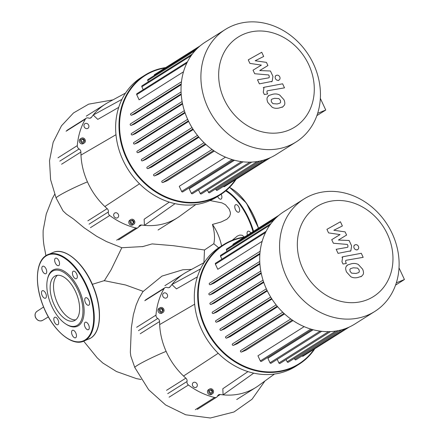 <?xml version="1.0" encoding="UTF-8"?>
<svg xmlns="http://www.w3.org/2000/svg" width="440" height="440" viewBox="0 0 440 440"><rect width="100%" height="100%" fill="white"/><g stroke="black" fill="none" stroke-linecap="round" stroke-linejoin="round"><path stroke-width="0.66" d="M396.325 282.843L404.432 279.527L395.56 285.115M399.02 267.872L404.432 279.527M303.908 199.034L284.042 211.563A66.451 56.909 57.8 0 0 266.613 289.432A66.451 56.909 57.8 0 0 354.926 323.978L374.792 311.449A66.451 56.909 57.8 0 0 392.222 233.58A66.451 56.909 57.8 0 0 303.908 199.034A66.451 56.909 57.8 0 0 286.479 276.909A66.451 56.909 57.8 0 0 374.792 311.449M302.858 268.912A53.158 45.529 -122.2 0 1 322.839 203.506A53.158 45.529 -122.2 0 1 387.448 234.251A53.158 45.529 -122.2 0 1 367.472 299.657A53.158 45.529 -122.2 0 1 302.858 268.912M313.187 329.742L267.899 358.298L269.984 362.78A0.853 0.732 -122.2 0 0 271.117 363.22L321.717 331.315M304.178 326.645L257.934 355.806L260.321 360.938A0.853 0.732 -122.2 0 0 261.448 361.383L312.098 329.445M240.834 350.466A0.853 0.732 57.8 0 0 241.549 352.011L246.07 350.158L293.013 320.557M232.645 343.811A0.853 0.732 57.8 0 0 233.36 345.351L237.303 343.734L284.57 313.929M225.902 336.562A0.853 0.732 57.8 0 0 226.617 338.102L230.208 336.627L277.635 306.724M220.369 328.812A0.853 0.732 57.8 0 0 221.084 330.358L224.45 328.977L271.931 299.035M215.93 320.617A0.853 0.732 57.8 0 0 216.645 322.157L219.874 320.837L267.322 290.917M263.565 281.82L213.274 313.527L216.431 312.235L263.758 282.392M261.129 272.833L210.997 304.447L214.154 303.155L261.261 273.449M259.853 263.389L209.924 294.872L213.174 293.541L259.903 264.077M259.93 253.413L210.309 284.702L213.785 283.277L259.87 254.221M266.123 231.319L215.622 263.164A0.853 0.732 57.8 0 0 215.397 264.165L217.778 269.297L262.158 241.318M276.018 217.882L226.666 249.002A0.853 0.732 57.8 0 0 226.441 249.997L227.046 251.295M270.969 223.597L220.759 255.261A0.853 0.732 57.8 0 0 220.539 256.256L221.903 259.204M210.309 284.702A0.853 0.732 -122.2 0 1 209.594 283.162M209.924 294.872A0.853 0.732 -122.2 0 1 209.209 293.332M210.997 304.447A0.853 0.732 -122.2 0 1 210.281 302.907M213.274 313.527A0.853 0.732 -122.2 0 1 212.559 311.988M278.817 215.358L233.206 244.118A0.853 0.732 57.8 0 0 232.953 245.036M330.495 331.584L280.016 363.413A0.853 0.732 -122.2 0 1 278.883 362.973L277.211 359.375M338.481 330.572L288.272 362.23A0.853 0.732 -122.2 0 1 287.144 361.79L286.11 359.568M341.704 329.797L294.822 359.359A0.853 0.732 57.8 0 0 295.955 359.799L345.395 328.625M294.822 359.359L294.371 358.386M302.082 355.938A0.853 0.732 57.8 0 0 303.077 356.164L349.25 327.052M359.299 271.86L359.111 269.841L357.55 268.087L353.304 267.806L350.609 268.609L349.894 269.401L350.064 271.392L351.643 273.174L355.922 273.449L358.584 272.657L359.299 271.86M358.386 264.545C356.406 263.434 354.084 263.17 351.417 263.753L347.627 264.952L346.132 266.646C345.422 267.817 345.554 269.599 346.527 271.997L350.807 276.716C352.781 277.832 355.113 278.091 357.803 277.503L361.565 276.309L363.061 274.615C363.764 273.433 363.627 271.639 362.654 269.231L358.386 264.545M361.295 253.292L342.716 256.779L341.952 261.723L343.024 264.033L346.352 263.461L345.631 261.905L345.752 260.436L346.385 260.221L363.176 257.345L361.295 253.292M357.418 249.711C358.672 249.029 359.013 247.913 358.441 246.362C357.621 244.915 356.521 244.393 355.135 244.789C353.881 245.471 353.54 246.587 354.112 248.138C354.932 249.585 356.037 250.107 357.418 249.711L356.945 250.041M355.135 244.789L354.041 245.448M328.57 232.892L340.038 234.591L331.722 239.69L333.366 243.232L347.358 244.442L347.947 245.707L347.82 247.17L347.199 247.385L336.177 249.304L338.058 253.358L350.861 250.822L351.62 245.867L349.118 240.499L338.399 240.059L346.588 235.054L345.12 231.886L333.845 230.247L342.37 225.962L340.428 221.777L326.925 229.345L328.57 232.892M317.647 113.344L325.754 110.028L316.882 115.616M320.342 98.373L325.754 110.028M92.34 284.323L104.214 280.654L125.559 284.977L143.165 291.33M143.011 246.554L121.809 247.731L111.062 269.863M203.935 262.713L204.496 249.986L173.096 245.669L152.108 243.903M165.561 351.604A22.88 1.755 -24.9 0 0 144.689 361.268A22.88 1.755 -24.9 0 0 134.811 367.538L130.812 356.048L130.339 352.297L131.357 327.641L133.353 314.798L136.142 304.992L138.985 298.359L142.874 291.687M121.809 247.731L106.563 241.604L96.734 236.335L84.112 227.772L73.529 219.016L66.352 214.055L63.014 210.87M218.669 247.786L213.791 243.744L204.496 249.986M213.791 243.744C215.061 238.288 214.61 231.853 212.448 224.433L221.095 222.013L227.013 219.159L229.598 216.464L230.395 213.901L230.34 212.328L229.202 209.049L225.495 204.754L221.958 202.873L210.04 200.569M244.409 237.056L242.127 235.23L239.767 235.07L237.32 236.082L232.188 240.29M221.562 245.922A30.734 15.692 -112.3 0 0 212.448 224.433M298.975 364.293L295.625 366.405A70.708 60.555 -122.2 0 1 201.652 329.648A70.708 60.555 -122.2 0 1 220.198 246.78L223.548 244.673A70.708 60.555 57.8 0 0 205.002 327.536A70.708 60.555 57.8 0 0 298.975 364.293A70.708 60.555 57.8 0 0 314.815 348.766M244.387 237.072A70.708 60.555 57.8 0 0 223.548 244.673M314.116 349.201A70.285 60.192 -122.2 0 1 205.524 327.277A70.285 60.192 -122.2 0 1 243.689 237.512M208.852 392.266A2.767 2.37 -122.2 0 1 209.578 389.021A2.767 2.37 -122.2 0 1 213.257 390.462A2.767 2.37 -122.2 0 1 212.531 393.701A2.767 2.37 -122.2 0 1 208.852 392.266M212.531 393.701L211.415 394.405A2.767 2.37 -122.2 0 1 207.735 392.97A2.767 2.37 -122.2 0 1 208.461 389.725L209.578 389.021M160.397 307.566A2.767 2.37 -122.2 0 1 163.669 308.985A2.767 2.37 -122.2 0 1 163.037 312.416A2.767 2.37 -122.2 0 1 162.718 312.576A2.767 2.37 -122.2 0 1 159.445 311.157A2.767 2.37 -122.2 0 1 160.083 307.731A2.767 2.37 -122.2 0 1 160.397 307.566M163.037 312.416L161.92 313.12A2.767 2.37 -122.2 0 1 161.601 313.28A2.767 2.37 -122.2 0 1 158.329 311.861A2.767 2.37 -122.2 0 1 158.966 308.435L160.083 307.731M167.316 294.586A2.767 2.37 -122.2 0 1 166.59 297.831A2.767 2.37 -122.2 0 1 162.91 296.395A2.767 2.37 -122.2 0 1 163.636 293.15A2.767 2.37 -122.2 0 1 167.316 294.586M193.677 382.377A2.767 2.37 -122.2 0 1 196.95 383.796A2.767 2.37 -122.2 0 1 196.317 387.222A2.767 2.37 -122.2 0 1 196.004 387.387A2.767 2.37 -122.2 0 1 192.731 385.968A2.767 2.37 -122.2 0 1 193.364 382.536A2.767 2.37 -122.2 0 1 193.677 382.377M163.218 310.387L162.333 311.74L160.672 311.427L159.902 309.76L160.781 308.402L162.443 308.715L163.218 310.387L162.657 310.739L161.882 309.067L160.518 308.809M162.443 308.715L161.882 309.067M162.041 311.685L162.657 310.739M211.118 389.615L212.526 390.759L212.46 392.507L210.991 393.107L209.589 391.963L209.649 390.22L211.118 389.615L209.649 390.341M211.904 392.733L211.965 391.111L210.562 389.966M212.526 390.759L211.965 391.111M194.651 304.211L159.654 324.583A67.304 57.64 -122.2 0 1 159.577 321.547A3.196 2.734 57.8 0 0 157.773 318.461A3.196 2.734 -122.2 0 1 155.98 315.117L136.659 327.294M218.207 353.282L183.53 376.03A67.304 57.64 -122.2 0 1 159.654 324.583M253.732 373.142L223.097 394.856L222.816 388.74L247.979 371.608M259.061 385.27A67.304 57.64 -122.2 0 1 258.748 385.5A67.304 57.64 -122.2 0 1 256.02 387.349A67.304 57.64 -122.2 0 1 223.097 394.856A67.304 57.64 -122.2 0 1 220.242 394.51A3.196 2.734 57.8 0 0 218.543 394.851A3.196 2.734 57.8 0 0 217.58 396.022A3.196 2.734 -122.2 0 1 216.612 397.199A3.196 2.734 -122.2 0 1 214.665 397.491L195.349 409.673M169.097 397.183L188.419 385A3.196 2.734 -122.2 0 1 187.028 381.486A3.196 2.734 57.8 0 0 185.851 378.142A67.304 57.64 -122.2 0 1 183.53 376.03M188.419 385A71.561 61.287 57.8 0 0 214.665 397.491M197.401 276.859L176.468 288.888L171.886 284.532A67.304 57.64 -122.2 0 1 184.228 273.493A67.304 57.64 -122.2 0 1 187.083 271.821L204.177 262.581M144.777 300.724L164.098 288.541A3.196 2.734 -122.2 0 1 164.896 287.711A3.196 2.734 -122.2 0 1 167.222 287.534A3.196 2.734 57.8 0 0 169.548 287.364A3.196 2.734 57.8 0 0 170.214 286.737A67.304 57.64 -122.2 0 1 171.886 284.532L200.602 268.868M164.098 288.541A71.561 61.287 57.8 0 0 155.98 315.117M57.448 275.275A24.343 12.43 -112.3 0 0 57.64 303.562A24.343 12.43 -112.3 0 0 75.708 319.836M75.515 291.544A24.343 12.43 -112.3 0 0 55.66 275.721A24.343 12.43 -112.3 0 0 54.252 304.953A24.343 12.43 -112.3 0 0 74.113 320.777A24.343 12.43 -112.3 0 0 75.515 291.544M65.615 323.879L66.314 324.33A30.668 15.659 -112.3 0 0 82.797 319.798A30.668 15.659 -112.3 0 0 78.953 289.526A30.668 15.659 -112.3 0 0 60.902 269.654A30.668 15.659 -112.3 0 0 47.602 278.663L47.421 279.477A29.816 15.224 -112.3 0 0 51.865 306.46A29.816 15.224 -112.3 0 0 65.615 323.879A29.816 15.224 -112.3 0 0 81.642 319.468A29.816 15.224 -112.3 0 0 77.902 290.037A29.816 15.224 -112.3 0 0 60.357 270.721A29.816 15.224 -112.3 0 0 47.421 279.477M54.555 317.334A4.048 2.068 -112.3 0 0 54.412 321.943A4.048 2.068 -112.3 0 0 57.788 324.736A4.048 2.068 -112.3 0 0 57.954 324.649A4.048 2.068 -112.3 0 0 58.096 320.04A4.048 2.068 -112.3 0 0 54.72 317.245A4.048 2.068 -112.3 0 0 54.555 317.334M71.572 332.244A4.048 2.068 -112.3 0 0 72.941 336.336A4.048 2.068 -112.3 0 0 75.559 337.788A4.048 2.068 -112.3 0 0 76.472 335.841A4.048 2.068 -112.3 0 0 75.103 331.749A4.048 2.068 -112.3 0 0 72.49 330.297A4.048 2.068 -112.3 0 0 71.572 332.244M85.069 327.074A4.048 2.068 -112.3 0 0 88.368 329.709A4.048 2.068 -112.3 0 0 88.605 324.847A4.048 2.068 -112.3 0 0 85.305 322.218A4.048 2.068 -112.3 0 0 85.069 327.074M87.137 304.86A4.048 2.068 -112.3 0 0 88.721 305.228A4.048 2.068 -112.3 0 0 89.507 302.027A4.048 2.068 -112.3 0 0 87.236 298.111A4.048 2.068 -112.3 0 0 85.651 297.743A4.048 2.068 -112.3 0 0 84.865 300.944A4.048 2.068 -112.3 0 0 87.137 304.86M76.571 278.608A4.048 2.068 -112.3 0 0 76.709 273.999A4.048 2.068 -112.3 0 0 73.337 271.205A4.048 2.068 -112.3 0 0 73.172 271.293A4.048 2.068 -112.3 0 0 73.029 275.902A4.048 2.068 -112.3 0 0 76.406 278.696A4.048 2.068 -112.3 0 0 76.571 278.608M59.549 263.703A4.048 2.068 -112.3 0 0 58.179 259.606A4.048 2.068 -112.3 0 0 55.567 258.154A4.048 2.068 -112.3 0 0 54.648 260.101A4.048 2.068 -112.3 0 0 56.017 264.198A4.048 2.068 -112.3 0 0 58.636 265.645A4.048 2.068 -112.3 0 0 59.549 263.703M46.052 268.868A4.048 2.068 -112.3 0 0 42.752 266.233A4.048 2.068 -112.3 0 0 42.521 271.095A4.048 2.068 -112.3 0 0 45.821 273.724A4.048 2.068 -112.3 0 0 46.052 268.868M43.983 291.082A4.048 2.068 -112.3 0 0 42.4 290.714A4.048 2.068 -112.3 0 0 41.613 293.915A4.048 2.068 -112.3 0 0 43.89 297.831A4.048 2.068 -112.3 0 0 45.469 298.199A4.048 2.068 -112.3 0 0 46.255 294.998A4.048 2.068 -112.3 0 0 43.983 291.082M247.401 235.169A4.048 2.068 67.7 0 1 247.995 231.22A4.048 2.068 67.7 0 1 249.574 231.594A4.048 2.068 67.7 0 1 250.833 233.007M238.909 212.091A4.048 2.068 67.7 0 1 238.744 212.179A4.048 2.068 67.7 0 1 235.367 209.38A4.048 2.068 67.7 0 1 235.51 204.771A4.048 2.068 67.7 0 1 235.675 204.688A4.048 2.068 67.7 0 1 239.052 207.482A4.048 2.068 67.7 0 1 238.909 212.091M221.188 194.222A4.048 2.068 67.7 0 1 221.892 197.181A4.048 2.068 67.7 0 1 220.974 199.128A4.048 2.068 67.7 0 1 217.657 196.46M220.297 194.794L216.948 196.906A70.708 60.555 -122.2 0 1 122.975 160.149A70.708 60.555 -122.2 0 1 141.521 77.286L144.87 75.174A70.708 60.555 57.8 0 0 126.324 158.037A70.708 60.555 57.8 0 0 220.297 194.794A70.708 60.555 57.8 0 0 236.137 179.267M165.704 67.573A70.708 60.555 57.8 0 0 144.87 75.174M235.439 179.707A70.285 60.192 -122.2 0 1 126.847 157.779A70.285 60.192 -122.2 0 1 165.011 68.013M130.174 222.767A2.767 2.37 -122.2 0 1 130.9 219.522A2.767 2.37 -122.2 0 1 134.579 220.963A2.767 2.37 -122.2 0 1 133.854 224.208A2.767 2.37 -122.2 0 1 130.174 222.767M133.854 224.208L132.737 224.912A2.767 2.37 -122.2 0 1 129.058 223.471A2.767 2.37 -122.2 0 1 129.784 220.226L130.9 219.522M81.719 138.072A2.767 2.37 -122.2 0 1 84.992 139.486A2.767 2.37 -122.2 0 1 84.354 142.918A2.767 2.37 -122.2 0 1 84.04 143.077A2.767 2.37 -122.2 0 1 80.767 141.663A2.767 2.37 -122.2 0 1 81.4 138.232A2.767 2.37 -122.2 0 1 81.719 138.072M84.354 142.918L83.237 143.621A2.767 2.37 -122.2 0 1 82.924 143.781A2.767 2.37 -122.2 0 1 79.651 142.362A2.767 2.37 -122.2 0 1 80.284 138.936L81.4 138.232M88.638 125.092A2.767 2.37 -122.2 0 1 87.907 128.337A2.767 2.37 -122.2 0 1 84.227 126.896A2.767 2.37 -122.2 0 1 84.953 123.651A2.767 2.37 -122.2 0 1 88.638 125.092M115 212.878A2.767 2.37 -122.2 0 1 118.272 214.297A2.767 2.37 -122.2 0 1 117.639 217.723A2.767 2.37 -122.2 0 1 117.326 217.888A2.767 2.37 -122.2 0 1 114.054 216.469A2.767 2.37 -122.2 0 1 114.686 213.043A2.767 2.37 -122.2 0 1 115 212.878M84.535 140.888L83.655 142.241L81.994 141.928L81.219 140.261L82.104 138.908L83.765 139.222L84.535 140.888L83.98 141.24L83.204 139.574L81.84 139.315M83.765 139.222L83.204 139.574M83.364 142.186L83.98 141.24M132.44 220.121L133.843 221.265L133.782 223.009L132.314 223.608L130.911 222.464L130.972 220.721L132.44 220.121L130.966 220.847M133.227 223.234L133.287 221.617L131.885 220.473M133.843 221.265L133.287 221.617M115.968 134.712L80.971 155.084A67.304 57.64 -122.2 0 1 80.9 152.053A3.196 2.734 57.8 0 0 79.096 148.968A3.196 2.734 -122.2 0 1 77.303 145.618L57.981 157.801M139.53 183.782L104.852 206.531A67.304 57.64 -122.2 0 1 80.971 155.084M175.048 203.643L144.419 225.357L144.139 219.241L169.301 202.109M180.384 215.771A67.304 57.64 -122.2 0 1 180.07 216.002A67.304 57.64 -122.2 0 1 177.342 217.85A67.304 57.64 -122.2 0 1 144.419 225.357A67.304 57.64 -122.2 0 1 141.565 225.011A3.196 2.734 57.8 0 0 139.865 225.352A3.196 2.734 57.8 0 0 138.903 226.529A3.196 2.734 -122.2 0 1 137.935 227.7A3.196 2.734 -122.2 0 1 135.988 227.992L116.672 240.174M90.42 227.684L109.742 215.501A3.196 2.734 -122.2 0 1 108.35 211.987A3.196 2.734 57.8 0 0 107.173 208.648A67.304 57.64 -122.2 0 1 104.852 206.531M109.742 215.501A71.561 61.287 57.8 0 0 135.988 227.992M118.718 107.36L97.79 119.389L93.209 115.033A67.304 57.64 -122.2 0 1 105.55 103.994A67.304 57.64 -122.2 0 1 108.4 102.328L125.499 93.082M66.099 131.225L85.415 119.047A3.196 2.734 -122.2 0 1 86.213 118.212A3.196 2.734 -122.2 0 1 88.545 118.041A3.196 2.734 57.8 0 0 90.871 117.865A3.196 2.734 57.8 0 0 91.537 117.238A67.304 57.64 -122.2 0 1 93.209 115.033L121.924 99.368M85.415 119.047A71.561 61.287 57.8 0 0 77.303 145.618M225.231 29.535L205.365 42.064A66.451 56.909 57.8 0 0 187.935 119.933A66.451 56.909 57.8 0 0 276.249 154.479L296.115 141.955A66.451 56.909 57.8 0 0 313.544 64.081A66.451 56.909 57.8 0 0 225.231 29.535A66.451 56.909 57.8 0 0 207.801 107.41A66.451 56.909 57.8 0 0 296.115 141.955M224.18 99.418A53.158 45.529 -122.2 0 1 244.162 34.012A53.158 45.529 -122.2 0 1 308.77 64.752A53.158 45.529 -122.2 0 1 288.789 130.163A53.158 45.529 -122.2 0 1 224.18 99.418M234.509 160.243L189.222 188.799L191.306 193.281A0.853 0.732 -122.2 0 0 192.434 193.727L243.034 161.821M225.5 157.146L179.256 186.307L181.638 191.439A0.853 0.732 -122.2 0 0 182.771 191.884L233.42 159.951M162.156 180.972A0.853 0.732 57.8 0 0 162.871 182.512L167.393 180.659L214.335 151.058M153.967 174.312A0.853 0.732 57.8 0 0 154.682 175.857L158.626 174.24L205.893 144.436M147.224 167.062A0.853 0.732 57.8 0 0 147.939 168.603L151.531 167.134L198.957 137.225M141.691 159.319A0.853 0.732 57.8 0 0 142.406 160.859L145.767 159.478L193.254 129.536M137.253 151.124A0.853 0.732 57.8 0 0 137.968 152.663L141.191 151.338L188.645 121.418M184.882 112.321L134.596 144.029L137.748 142.736L185.081 112.893M182.452 103.34L132.314 134.954L135.476 133.656L182.584 103.956M181.176 93.891L131.246 125.373L134.497 124.042L181.225 94.578M181.253 83.913L131.632 115.203L135.108 113.779L181.192 84.722M187.446 61.826L136.945 93.671A0.853 0.732 57.8 0 0 136.719 94.666L139.101 99.803L183.48 71.819M197.34 48.384L147.989 79.503A0.853 0.732 57.8 0 0 147.763 80.504L148.363 81.802M192.291 54.098L142.082 85.762A0.853 0.732 57.8 0 0 141.856 86.757L143.226 89.705M131.632 115.203A0.853 0.732 -122.2 0 1 130.917 113.663M131.246 125.373A0.853 0.732 -122.2 0 1 130.532 123.833M132.314 134.954A0.853 0.732 -122.2 0 1 131.599 133.408M134.596 144.029A0.853 0.732 -122.2 0 1 133.881 142.489M200.139 45.859L154.528 74.618A0.853 0.732 57.8 0 0 154.275 75.537M251.818 162.085L201.333 193.919A0.853 0.732 -122.2 0 1 200.206 193.474L198.534 189.882M259.804 161.073L209.594 192.731A0.853 0.732 -122.2 0 1 208.461 192.291L207.433 190.069M263.027 160.298L216.145 189.86A0.853 0.732 57.8 0 0 217.278 190.306L266.717 159.132M216.145 189.86L215.694 188.887M223.405 186.439A0.853 0.732 57.8 0 0 224.4 186.665L270.572 157.553M280.621 102.361L280.434 100.342L278.872 98.593L274.621 98.307L271.931 99.11L271.216 99.902L271.387 101.893L272.965 103.675L277.244 103.95L279.901 103.158L280.621 102.361M279.708 95.046C277.728 93.934 275.402 93.671 272.74 94.254L268.95 95.453L267.454 97.147C266.745 98.318 266.877 100.1 267.845 102.498L272.129 107.217C274.103 108.334 276.436 108.592 279.125 108.004L282.887 106.816L284.383 105.116C285.087 103.939 284.95 102.141 283.976 99.737L279.708 95.046M282.618 83.798L264.038 87.279L263.274 92.224L264.346 94.534L267.674 93.962L266.948 92.406L267.075 90.943L267.707 90.728L284.499 87.852L282.618 83.798M278.74 80.212C279.994 79.53 280.335 78.413 279.763 76.863C278.944 75.416 277.844 74.894 276.457 75.295C275.204 75.977 274.863 77.088 275.435 78.639C276.254 80.086 277.36 80.608 278.74 80.212L278.267 80.547M276.457 75.295L275.363 75.95M249.893 63.393L261.36 65.098L253.044 70.191L254.689 73.733L268.68 74.949L269.269 76.208L269.143 77.671L268.521 77.891L257.499 79.805L259.38 83.859L272.184 81.329L272.943 76.368L270.44 71L259.716 70.559L267.911 65.555L266.442 62.387L255.162 60.753L263.692 56.463L261.751 52.278L248.248 59.851L249.893 63.393M273.895 220.077L226.441 249.997M269.819 225.181L220.539 256.256M265.502 232.568L215.397 264.165M320.177 331.127L269.984 362.78M328.565 331.645L278.883 362.973M335.918 331.034L287.144 361.79M310.844 329.082L260.321 360.938M267.058 290.373L216.645 322.157M271.59 298.507L221.084 330.358M277.2 306.207L226.617 338.102M284.009 313.412L233.36 345.351M292.254 320.04L241.549 352.011M42.691 320.342C39.748 321.596 37.378 320.683 35.569 317.614C34.535 314.996 35.013 312.901 37.004 311.322A5.33 4.565 57.8 0 0 35.662 317.537A5.33 4.565 57.8 0 0 42.141 320.617A5.33 4.565 57.8 0 0 42.691 320.342L48.362 316.899M63.03 210.903L56.133 198.038A22.88 1.755 -24.9 0 1 66.011 191.774A22.88 1.755 -24.9 0 1 86.878 182.105M217.476 396.253L220.242 394.51M170.214 286.737L168.696 287.694M140.261 333.729L159.577 321.547M157.773 318.461L138.457 330.644M185.851 378.142L166.529 390.324M167.712 393.668L187.028 381.486M88.748 339.108A46.855 23.92 -112.3 0 0 90.651 338.124A46.855 23.92 -112.3 0 0 91.443 282.849A46.855 23.92 -112.3 0 0 53.218 252.395C65.054 246.945 83.925 263.208 93.159 286.226C102.421 307.912 101.453 331.875 90.701 338.102L83.666 341.187A46.855 23.92 -112.3 0 0 85.569 340.208A46.855 23.92 -112.3 0 0 86.361 284.933A46.855 23.92 -112.3 0 0 48.136 254.474A46.855 23.92 -112.3 0 0 46.233 255.459M45.287 310.756A46.431 23.705 -112.3 0 0 85.052 339.961A46.431 23.705 -112.3 0 0 85.838 285.186A46.431 23.705 -112.3 0 0 46.068 255.981A46.431 23.705 -112.3 0 0 45.287 310.756M98.467 325.045A46.431 23.705 -112.3 0 0 70.004 255.591M253.022 231.622A46.431 23.705 -112.3 0 0 225.698 190.883M253.539 231.297A46.855 23.92 -112.3 0 0 248.699 218.411A46.855 23.92 -112.3 0 0 226.188 190.476M258.341 228.272A46.855 23.92 -112.3 0 0 253.787 216.326A46.855 23.92 -112.3 0 0 229.51 187.402M258.467 228.19A46.431 23.705 -112.3 0 0 232.348 189.073M138.793 226.754L141.565 225.011M91.537 117.238L90.019 118.195M61.584 164.23L80.9 152.053M79.096 148.968L59.78 161.145M107.173 208.648L87.852 220.825M89.034 224.169L108.35 211.987M195.212 50.584L147.763 80.504M191.142 55.682L141.856 86.757M186.824 63.074L136.719 94.666M241.5 161.629L191.306 193.281M249.887 162.146L200.206 193.474M257.235 161.535L208.461 192.291M232.161 159.583L181.638 191.439M188.381 120.874L137.968 152.663M192.913 129.008L142.406 160.859M198.523 136.708L147.939 168.603M205.332 143.919L154.682 175.857M213.576 150.541L162.871 182.512M209.115 293.381L259.754 261.454M210.183 302.957L260.788 271.046M212.46 312.037L263.021 280.159M209.495 283.212L260.145 251.273M282.744 312.213L232.546 343.86M276.128 304.882L225.803 336.611M270.694 297.072L220.27 328.861M290.757 318.978L240.74 350.515M266.332 288.827L215.837 320.666M360.778 276.804L361.565 276.309M346.841 265.447L347.627 264.952M341.93 257.274L342.716 256.779M350.081 251.317L350.861 250.822M83.688 341.182L97.224 357.863L102.784 362.989L116.441 371.52L136.461 378.62L141.114 379.5M111.056 269.869L104.242 280.896M45.914 255.657L44.732 249.282C43.45 243.782 42.928 237.457 43.164 230.313L46.255 214.016L52.338 198.556L54.642 194.348M152.119 243.903L151.723 244.007M151.36 244.107L142.428 246.686M142.857 291.715L161.975 276.1L182.837 269.77L191.582 269.39M43.588 307.016L37.004 311.322M56.128 198.033L50.589 179.652L49.511 160.743L53.158 142.291L61.468 125.807L73.508 112.948L88.655 104.154L112.904 99.891M134.811 367.538L148.654 389.736L165.594 404.949L185.719 414.793L210.359 418L234.003 411.978L252.071 399.201L264.946 380.98M274.461 374.05L258.748 385.495M236.704 399.531L256.02 387.349M164.906 285.67L184.228 273.493M216.612 397.199L197.296 409.382M164.896 287.711L145.574 299.893M53.218 252.395L46.184 255.481C35.552 261.652 34.463 285.164 43.456 306.691C52.591 330.027 71.709 346.704 83.666 341.187M229.587 187.325L246.384 203.066L258.522 228.157M195.784 204.551L180.07 216.002M158.026 230.032L177.342 217.85M86.229 116.177L105.55 103.994M137.935 227.7L118.618 239.882M86.213 118.212L66.897 130.394M130.438 123.882L181.077 91.955M131.505 133.458L182.111 101.547M133.782 142.538L184.344 110.66M130.817 113.713L181.467 81.774M204.061 142.714L153.868 174.361M197.45 135.383L147.125 167.112M192.016 127.573L141.592 159.368M212.08 149.479L162.063 181.022M187.655 119.328L137.159 151.173M282.101 107.311L282.887 106.816M268.163 95.948L268.95 95.453M263.252 87.775L264.038 87.279M271.403 81.824L272.184 81.329"/></g></svg>
